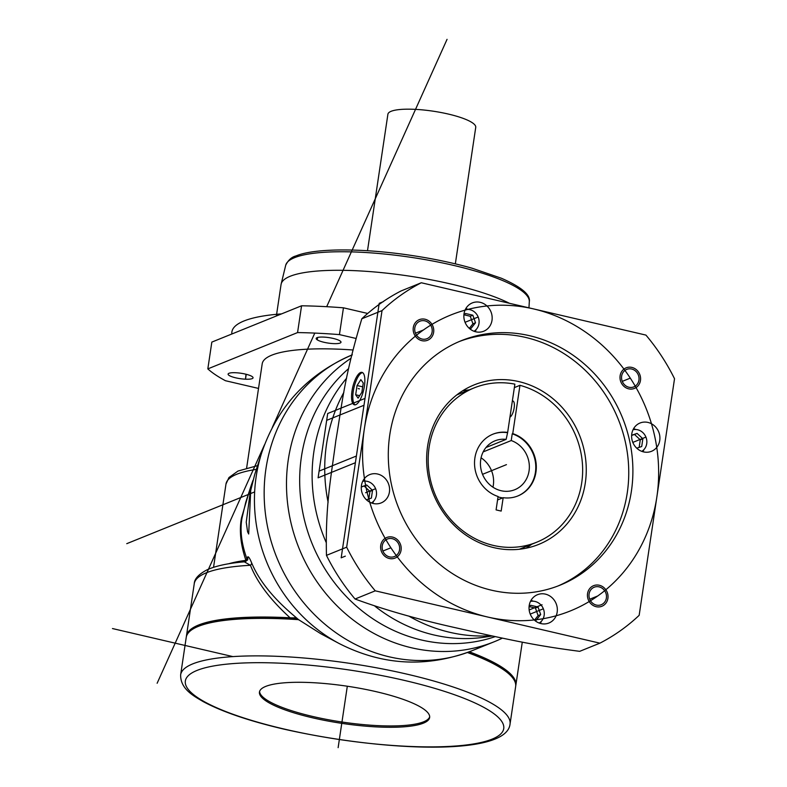 <?xml version="1.0" encoding="UTF-8"?>
<svg xmlns="http://www.w3.org/2000/svg" width="787" height="787" viewBox="0 0 787 787"><rect width="100%" height="100%" fill="white"/><g stroke="black" fill="none" stroke-linecap="round" stroke-linejoin="round"><path stroke-width="1.18" d="M245.751 502.303L242.091 517.689C239.819 529.651 241.363 543.148 246.705 558.19L247.256 558.918L247.6 557.088C248.279 556.045 249.617 557.963 251.614 562.813C259.09 580.836 273.797 598.976 295.735 617.215L298.981 620.018M180.646 674.813C180.331 688.861 193.258 695.797 203.371 701.699C222.387 711.851 249.263 721.01 283.979 729.156C384.686 751.841 506.798 756.189 510.045 724.04A166.529 36.33 -171.5 0 0 407.518 674.272A166.529 36.33 -171.5 0 0 180.646 674.813L186.244 637.313A166.529 36.33 8.5 0 1 298.617 619.674L320.742 633.702L339.118 643.5A152.796 139.86 -112 0 1 256.168 476.627A152.796 139.86 -112 0 1 261.815 452.466C277.575 406.515 307.747 373.973 352.35 354.829M252.981 480.365L251.073 485.776L246.242 522.184L247.571 531.766L248.682 534.009L250.719 490.449L254.722 474.472L261.815 452.456M352.94 349.989A131.832 28.755 -171.5 0 0 262.199 363.83L246.636 467.98M258.52 388.424L225.456 380.721A194.281 42.38 -171.5 0 1 207.827 368.887L297.565 332.576A194.281 42.38 -171.5 0 1 339.443 334.603L355.95 338.44M245.249 379.177A12.494 2.725 8.5 0 1 228.102 374.11A12.494 2.725 8.5 0 1 235.657 372.733L235.913 372.753A12.494 2.725 8.5 0 1 253.06 377.819A12.494 2.725 8.5 0 1 245.505 379.186L245.997 374.228M317.141 339.768A12.494 2.725 8.5 0 1 316.187 338.469A12.494 2.725 8.5 0 1 326.29 337.289A12.494 2.725 8.5 0 1 339.925 340.869L340.033 340.938A12.494 2.725 8.5 0 1 340.997 342.237A12.494 2.725 8.5 0 1 330.894 343.417A12.494 2.725 8.5 0 1 317.25 339.836L317.486 337.515M339.443 334.603L343.447 307.815A194.281 42.38 -171.5 0 0 301.569 305.789L297.565 332.576M207.827 368.887L211.831 342.099L301.569 305.789M343.447 307.815L367.706 313.462M276.365 315.981L281.067 284.491A124.897 27.25 8.5 0 1 281.175 283.969A124.897 27.25 8.5 0 1 290.137 276.286A124.897 27.25 8.5 0 1 394.08 274.024A124.897 27.25 8.5 0 1 509.494 303.31M367.499 250.728L387.902 114.223A44.406 9.69 8.5 0 1 391.129 111.301A44.406 9.69 8.5 0 1 440.976 112.511A44.406 9.69 8.5 0 1 475.742 127.346L455.339 263.861M249.558 490.478L241.471 518.023C239.13 530.517 240.606 544.634 245.908 560.374A4.161 2.695 159.1 0 0 246.705 558.19M228.633 563.777A149.874 32.69 -171.5 0 1 245.908 560.374L245.81 561.397M295.735 617.215C295.922 617.775 294.043 617.972 290.088 617.805C270.374 599.842 257.152 582.331 250.423 565.292A166.529 36.33 -171.5 0 0 194.251 583.728C194.428 578.888 198.668 574.264 206.981 569.867C215.736 565.873 228.191 563.197 244.324 561.829L250.423 565.292A4.161 2.391 156.2 0 0 251.614 562.813M247.698 559.055A4.161 4.063 10.2 0 0 247.6 557.088M290.088 617.805A166.529 36.33 -171.5 0 0 186.45 635.975A166.529 36.33 -171.5 0 0 186.371 636.644M515.721 685.871A166.529 36.33 -171.5 0 0 515.849 685.202A166.529 36.33 -171.5 0 0 469.308 651.793M468.727 652.02A165.142 36.025 8.5 0 1 512.081 677.145M192.412 629.374A165.142 36.025 8.5 0 1 296.994 618.533M510.045 724.04L515.652 686.539A166.529 36.33 -171.5 0 0 467.409 652.512M312.419 717.783A86.039 18.77 -171.5 0 0 429.643 717.508A86.039 18.77 -171.5 0 0 376.668 691.793A86.039 18.77 8.5 0 0 259.444 692.068A86.039 18.77 8.5 0 0 312.419 717.783M259.602 691.409A86.039 18.77 8.5 0 0 312.616 716.445A86.039 18.77 -171.5 0 0 429.682 716.829M502.391 638.139A159.594 146.077 -112 0 1 494.393 641.68A159.594 146.077 -112 0 1 344.303 612.67A159.594 146.077 -112 0 1 288.288 459.667A159.594 146.077 -112 0 1 350.933 358.301M495.23 636.624A155.433 142.26 -112 0 1 301.421 456.785A155.433 142.26 68 0 1 348.631 368.582M346.605 378.213A155.433 142.26 68 0 0 313.865 451.748A155.433 142.26 -112 0 0 326.074 542.233M492.328 635.994L484.959 637.106A155.433 142.26 -112 0 1 374.897 606.177M491.039 635.719A159.594 146.077 -112 0 1 408.807 616.083M328.11 502.293A159.594 146.077 -112 0 1 326.526 444.193A159.594 146.077 68 0 1 343.84 392.428M421.301 282.759L401.095 290.934A201.226 184.178 68 0 0 361.823 318.774C343.909 378.645 342.404 402.432 335.852 440.425C331.16 477.571 325.297 503.326 326.457 555.366A201.226 184.178 68 0 0 355.055 599.015C385.02 610.033 419.697 619.871 459.077 628.528C517.61 641.907 541.781 646.402 579.685 651.341L599.891 643.166A201.226 184.178 68 0 0 639.162 615.326L674.528 378.734A201.226 184.178 68 0 0 645.93 335.095L421.301 282.759A201.226 184.178 68 0 0 382.029 310.599L346.664 547.191A201.226 184.178 68 0 0 375.261 590.83L599.891 643.166M326.457 555.366L346.664 547.191M355.055 599.015L375.261 590.83M631.41 491.108A131.832 120.667 68 0 0 585.135 364.715A131.832 120.667 68 0 0 461.152 340.751A131.832 120.667 68 0 0 389.781 434.817A131.832 120.667 68 0 0 436.057 561.21A131.832 120.667 68 0 0 560.049 585.174A131.832 120.667 68 0 0 631.41 491.108M414.808 327.933A9.434 8.637 68 0 0 418.123 336.984A9.434 8.637 68 0 0 426.997 338.695A9.434 8.637 68 0 0 432.112 331.966A9.434 8.637 68 0 0 428.797 322.916A9.434 8.637 68 0 0 419.924 321.204A9.434 8.637 68 0 0 414.808 327.933M389.545 556.901A9.434 8.637 68 0 0 394.444 556.537A9.434 8.637 68 0 0 399.58 547.152A9.434 8.637 68 0 0 392.26 538.682A9.434 8.637 68 0 0 387.361 539.046A9.434 8.637 68 0 0 382.226 548.431A9.434 8.637 68 0 0 389.545 556.901M606.384 597.992A9.434 8.637 68 0 0 603.068 588.942A9.434 8.637 68 0 0 594.195 587.23A9.434 8.637 68 0 0 589.089 593.959A9.434 8.637 68 0 0 592.395 603.009A9.434 8.637 68 0 0 601.268 604.721A9.434 8.637 68 0 0 606.384 597.992M631.646 369.024A9.434 8.637 68 0 0 626.747 369.388A9.434 8.637 68 0 0 621.612 378.773A9.434 8.637 68 0 0 628.931 387.243A9.434 8.637 68 0 0 633.83 386.879A9.434 8.637 68 0 0 638.965 377.494A9.434 8.637 68 0 0 631.646 369.024M377.632 474.03A15.268 13.969 68 0 0 369.703 474.61A15.268 13.969 68 0 0 361.39 489.799A15.268 13.969 68 0 0 373.225 503.493A15.268 13.969 68 0 0 381.154 502.913A15.268 13.969 68 0 0 389.476 487.733A15.268 13.969 68 0 0 377.632 474.03M529.198 605.596A15.268 13.969 68 0 0 534.55 620.235A15.268 13.969 68 0 0 548.913 623.009A15.268 13.969 68 0 0 557.176 612.119A15.268 13.969 68 0 0 551.815 597.481A15.268 13.969 68 0 0 537.462 594.706A15.268 13.969 68 0 0 529.198 605.596M643.559 451.895A15.268 13.969 68 0 0 651.488 451.315A15.268 13.969 68 0 0 659.801 436.126A15.268 13.969 68 0 0 647.967 422.432A15.268 13.969 68 0 0 640.038 423.012A15.268 13.969 68 0 0 631.725 438.192A15.268 13.969 68 0 0 643.559 451.895M492.003 320.329A15.268 13.969 68 0 0 486.641 305.69A15.268 13.969 68 0 0 472.289 302.916A15.268 13.969 68 0 0 464.025 313.806A15.268 13.969 68 0 0 469.377 328.445A15.268 13.969 68 0 0 483.739 331.219A15.268 13.969 68 0 0 492.003 320.329M361.823 318.774L382.029 310.599M360.603 372.517A16.655 5.637 -76.9 0 0 352.301 389.211A16.655 5.637 -76.9 0 0 354.425 404.813A16.655 5.637 -76.9 0 0 355.793 404.666A16.655 5.637 -76.9 0 0 364.096 387.971A16.655 5.637 -76.9 0 0 361.981 372.369A16.655 5.637 -76.9 0 0 360.603 372.517M362.591 372.635A16.655 5.637 -76.9 0 0 361.872 372.812A16.655 5.637 -76.9 0 0 353.766 388.571A16.655 5.637 -76.9 0 0 355.085 404.852M357.062 385.522L355.685 394.759L358.085 398.133L361.872 392.26L363.26 383.013L360.849 379.649L357.062 385.522L362.689 386.83M355.685 394.759L359.659 395.694M557.963 585.99A131.832 120.667 68 0 0 627.269 492.78A131.832 120.667 68 0 0 581.878 367.195A131.832 120.667 68 0 0 459.087 341.607M518.859 381.597A86.039 78.749 68 0 0 474.177 384.882A86.039 78.749 68 0 0 427.302 470.459A86.039 78.749 68 0 0 494.039 547.683A86.039 78.749 68 0 0 538.721 544.397A86.039 78.749 68 0 0 585.597 458.821A86.039 78.749 68 0 0 518.859 381.597M469.259 389.86A86.039 78.749 68 0 0 462.451 390.923M526.09 548.205A86.039 78.749 68 0 0 531.717 544.24M497.571 499.952L503.168 497.689A33.31 30.486 68 0 0 517.905 495.938A33.31 30.486 68 0 0 536.193 464.173A33.31 30.486 68 0 0 512.75 433.617L519.961 385.325L514.364 387.598M485.992 447.518L506.139 439.372L507.654 432.427A33.31 30.486 68 0 0 492.928 434.188A33.31 30.486 68 0 0 474.64 465.943A33.31 30.486 68 0 0 498.082 496.499L496.085 509.897L501.171 511.078L503.168 497.689M517.649 496.036A33.31 30.486 68 0 0 535.662 464.232A33.31 30.486 68 0 0 512.229 433.824L512.75 433.617M507.143 432.643A33.31 30.486 68 0 0 492.662 434.286M483.169 451.905L511.225 440.553L512.229 433.824M509.946 417.13A8.323 2.823 -76.9 0 0 514.019 408.699A8.323 2.823 -76.9 0 0 512.937 401.026L512.376 400.888M456.824 394.897L474.187 387.873A83.265 76.211 68 0 1 514.875 384.145L507.654 432.427M474.187 387.873A83.265 76.211 68 0 0 434.768 493.646A83.265 76.211 68 0 0 536.645 542.243A83.265 76.211 68 0 0 582.164 460.798A83.265 76.211 68 0 0 519.961 385.325M498.033 496.863A33.31 30.486 68 0 0 502.657 497.896M506.139 439.372A26.364 24.131 68 0 0 495.003 440.828A26.364 24.131 68 0 0 482.529 474.325A26.364 24.131 68 0 0 514.787 489.711A26.364 24.131 68 0 0 529.287 464.861A26.364 24.131 68 0 0 511.225 440.553M492.967 487.202A26.364 24.131 68 0 0 481.073 457.808M372.585 503.326A15.268 13.969 68 0 0 373.589 501.211M365.453 481.103A15.268 13.969 68 0 0 363.25 480.277M371.454 502.952A11.795 10.802 68 0 0 376.304 491.078A11.795 10.802 68 0 0 367.283 481.359A11.795 10.802 68 0 0 362.699 481.329M366.427 499.804L371.375 498.102L372.526 490.36L366.742 484.999L361.302 486.878M366.742 484.999L361.292 487.035M372.526 490.36L369.939 491.403L364.155 486.051M368.808 498.978L369.939 491.403M540.335 623.422A15.268 13.969 68 0 0 541.338 621.307M533.202 601.189A15.268 13.969 68 0 0 531.009 600.373M539.203 623.048A11.795 10.802 68 0 0 544.151 615.355A11.795 10.802 68 0 0 530.448 601.425M534.294 619.999L536.016 620.402L540.689 614.549L538.013 606.993L530.664 605.282L529.031 607.318M534.53 620.058L538.101 615.601L535.426 608.036L529.553 606.669M540.689 614.549L538.101 615.601M538.013 606.993L535.426 608.036M642.91 451.728A15.268 13.969 68 0 0 643.914 449.613M635.778 429.495A15.268 13.969 68 0 0 633.584 428.679M641.779 451.354A11.795 10.802 68 0 0 646.629 439.48A11.795 10.802 68 0 0 637.618 429.761A11.795 10.802 68 0 0 633.033 429.732M636.762 448.197L641.71 446.504L642.861 438.762L637.077 433.401L631.627 435.28M642.861 438.762L640.274 439.805L634.479 434.454L631.617 435.437M637.077 433.401L634.479 434.454M639.142 447.38L640.274 439.805M468.029 309.409A15.268 13.969 68 0 0 465.835 308.583M475.161 331.632A15.268 13.969 68 0 0 476.165 329.517M474.03 331.258A11.795 10.802 68 0 0 478.978 323.575A11.795 10.802 68 0 0 465.284 309.635M469.121 328.218L470.842 328.612L475.515 322.768L472.839 315.203L465.491 313.492L463.858 315.528M472.839 315.203L470.252 316.256L464.379 314.879M475.515 322.768L472.928 323.811L470.252 316.256M469.357 328.268L472.928 323.811M413.283 327.579A11.107 10.162 68 0 0 417.179 338.223A11.107 10.162 68 0 0 427.626 340.24A11.107 10.162 68 0 0 433.637 332.321A11.107 10.162 68 0 0 429.741 321.676A11.107 10.162 68 0 0 419.294 319.66A11.107 10.162 68 0 0 413.283 327.579M389.299 558.504A11.107 10.162 68 0 0 395.064 558.081A11.107 10.162 68 0 0 401.114 547.044A11.107 10.162 68 0 0 392.506 537.078A11.107 10.162 68 0 0 386.742 537.501A11.107 10.162 68 0 0 380.692 548.539A11.107 10.162 68 0 0 389.299 558.504M607.908 598.346A11.107 10.162 68 0 0 604.013 587.702A11.107 10.162 68 0 0 593.565 585.685A11.107 10.162 68 0 0 587.555 593.605A11.107 10.162 68 0 0 591.46 604.249A11.107 10.162 68 0 0 601.898 606.265A11.107 10.162 68 0 0 607.908 598.346M631.892 367.421A11.107 10.162 68 0 0 626.127 367.844A11.107 10.162 68 0 0 620.077 378.881A11.107 10.162 68 0 0 628.685 388.847A11.107 10.162 68 0 0 634.45 388.424A11.107 10.162 68 0 0 640.5 377.386A11.107 10.162 68 0 0 631.892 367.421M529.149 609.955L542.046 604.741M338.135 747.65L347.313 686.225M112.472 628.547L232.903 656.604M506.454 464.635L482.529 474.325M415.457 333.186L423.465 329.95M382.895 551.028L390.903 547.791M589.729 599.212L597.736 595.975M622.281 381.37L630.289 378.134M359.472 388.886L358.203 388.591M365.581 492.741L375.429 488.766M530.231 614.096L543.187 608.853M632.807 442.402L645.763 437.159M465.058 322.306L478.014 317.072M533.616 308.927A159.594 146.077 68 0 0 364.342 428.895A159.594 146.077 68 0 0 487.576 616.998A159.594 146.077 68 0 0 656.85 497.03A159.594 146.077 68 0 0 533.616 308.927M231.85 333.993A166.529 36.33 8.5 0 1 243.98 320.978A166.529 36.33 8.5 0 1 281.549 313.885M326.674 420.356L363.988 405.266L356.393 456.017L319.089 471.118M356.393 456.017L341.184 557.816L345.326 556.143M383.367 301.647L379.216 303.32L363.988 405.266M355.399 462.717L318.096 477.807L327.697 413.519L365.011 398.419M126.756 543.669L254.644 491.924M157.134 683.254L264.54 444.694M272.282 427.508L314.79 333.088M326.684 306.694L447.055 39.35M494.393 641.68L472.062 650.711A159.594 146.077 -112 0 1 321.981 621.7A159.594 146.077 -112 0 1 265.957 468.698A159.594 146.077 -112 0 1 351.691 355.094M529.317 301.647C530.635 294.791 521.348 286.999 501.447 278.264L472.023 268.2C453.312 262.917 432.929 258.638 410.883 255.352C362.059 248.053 314.721 248.053 296.01 255.923C291.652 257.005 288.219 260.113 285.711 265.239A123.175 26.866 8.5 0 1 294.554 257.674A123.175 26.866 8.5 0 1 431.65 260.792A123.175 26.866 8.5 0 1 529.317 301.647L528.953 307.835M246.242 374.287L245.505 379.186M317.604 337.485L317.25 339.836M256.365 469.386A149.874 32.69 -171.5 0 0 225.987 484.044L228.958 477.542L237.979 471.059L257.575 465.629M241.471 518.023A4.161 0.905 -171.5 0 0 242.091 517.689M247.433 559.773A4.161 4.063 9.6 0 0 247.256 558.918M404.646 680.47A160.981 35.12 -171.5 0 0 197.025 670.426A160.981 35.12 -171.5 0 0 284.441 729.106A160.981 35.12 -171.5 0 0 492.062 739.15A160.981 35.12 -171.5 0 0 404.646 680.47M245.731 502.362L251.083 485.776M285.711 265.239L281.175 283.969M225.987 484.044L213.543 567.319M244.324 561.829C247.069 560.678 248.2 559.724 247.718 558.957L247.698 559.016M194.251 583.728L186.45 635.975M522.283 642.143L515.849 685.202M472.062 650.711C426.702 667.966 382.384 665.566 339.118 643.5M519.292 549.267L536.645 542.243"/></g></svg>
